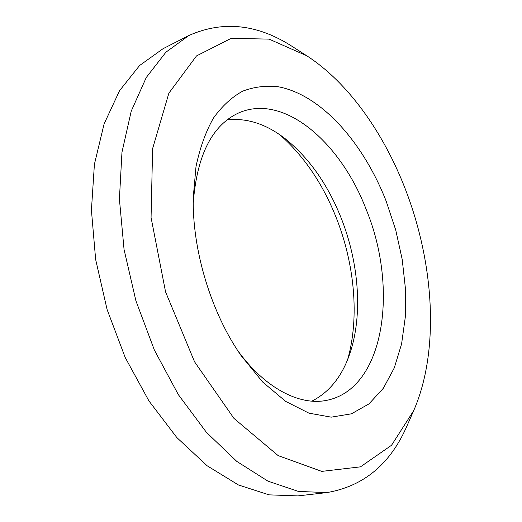 <?xml version="1.0" encoding="UTF-8"?>
<svg xmlns="http://www.w3.org/2000/svg" width="522" height="522" viewBox="0 0 522 522"><rect width="100%" height="100%" fill="white"/><g stroke="black" fill="none" stroke-linecap="round" stroke-linejoin="round"><path stroke-width="0.78" d="M326.811 492.598L297.853 495.9L269.071 494.856L238.437 484.964L207.182 465.807L176.795 437.521L148.927 400.916L125.208 357.518L107.088 309.5L95.643 259.467L91.422 210.19L94.41 164.28L104.1 123.916L119.558 90.678L139.615 65.498L163.027 48.716L188.984 35.457L165.944 52.161L146.271 77.497L131.224 111.166L121.965 152.228L119.407 199.091L124.06 249.516L135.916 300.809L154.388 350.105L178.38 394.697L206.418 432.333L236.838 461.435L267.988 481.173L298.382 491.417L326.811 492.598C363.978 486.269 390.841 463.699 407.414 424.895L413.711 410.599L391.546 445.259L360.461 466.851L321.774 471.386L278.18 455.634L233.96 418.409L194.569 361.824L165.559 291.87L151.067 217.543L152.613 148.613L168.887 93.144L196.507 55.919L231.253 38.315L269.098 39.13L306.727 55.763C348.304 82.58 383.618 132.882 405.385 189.271C434.154 263.532 439.87 350.543 413.711 410.599M306.727 55.763L293.573 47.326C258.318 24.149 223.449 20.195 188.984 35.457M280.04 134.95C303.876 156 322.55 183.437 336.07 217.276C354.595 263.819 359.625 317.304 347.704 359.351M386.215 201.29C363.442 142.95 321.461 94.71 278.082 86.73C265.815 85.38 253.999 86.867 242.626 91.187C231.703 97.209 221.954 106.201 213.387 118.168C205.707 131.779 199.913 147.922 196.004 166.59L193.27 197.146C192.031 249.568 210.999 312.489 241.014 355.489L262.631 382L285.723 401.425L308.965 413.163L331.196 417.156L351.443 413.815L369.002 403.865L383.376 388.224L394.286 367.893L401.594 343.894L405.287 317.206L405.45 288.757L402.201 259.414L395.722 230L386.215 201.29M193.244 202.947C196.996 154.793 212.369 124.686 239.357 112.635C284.803 93.223 341.179 143.478 366.3 209.759C398.645 288.124 384.871 389.438 326.133 400.446C299.445 405.731 265.065 388.309 237.784 350.667M311.862 401.15C329.552 392.12 342.249 376.153 349.955 353.25C363.018 314.642 358.914 262.638 341.055 217.772C327.64 184.253 309.05 157.931 285.293 138.793C266.213 123.968 246.808 117.678 227.07 119.936"/></g></svg>
